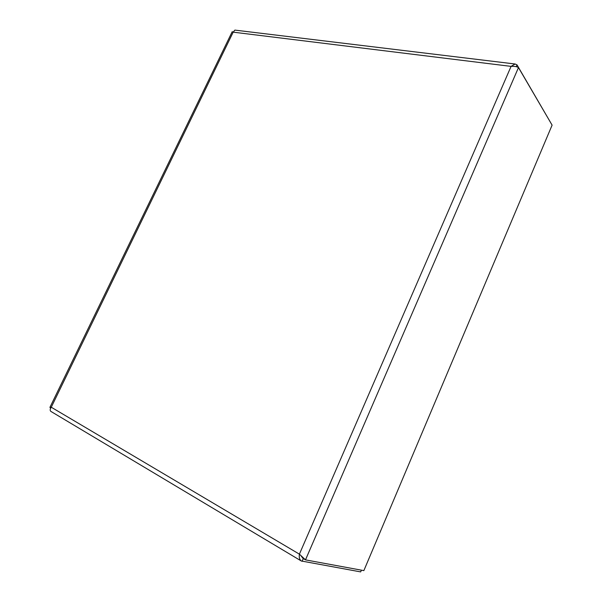 <?xml version="1.0" encoding="UTF-8"?>
<svg xmlns="http://www.w3.org/2000/svg" width="602" height="602" viewBox="0 0 602 602"><rect width="100%" height="100%" fill="white"/><g stroke="black" fill="none" stroke-linecap="round" stroke-linejoin="round"><path stroke-width="0.9" d="M516.238 66.694L517.02 64.888L550.679 122.695M517.02 64.888L515.109 64L511.075 66.378C514.394 66.175 516.862 66.566 518.472 67.567L552.102 125.133L363.856 570.613L305.492 559.875L299.397 554.156C298.908 557.339 299.533 559.619 301.278 560.981L360.673 571.9L361.411 570.162M302.64 557.339L303.325 558.588L305.492 559.875L518.472 67.567M303.325 558.588L302.038 561.335M302.347 557.083L303.242 558.543M301.278 560.981L50.831 411.377C49.853 410.541 49.996 409.157 51.268 407.223L49.943 407.336L50.591 408.337M232.199 31.71L233.177 32.154L234.878 30.108L515.109 64M301.053 555.887L303.205 558.633M51.268 407.223L299.397 554.156L511.075 66.378L233.177 32.154L51.268 407.223M232.206 31.695L49.936 407.336M303.461 558.054L304.085 558.603"/></g></svg>
